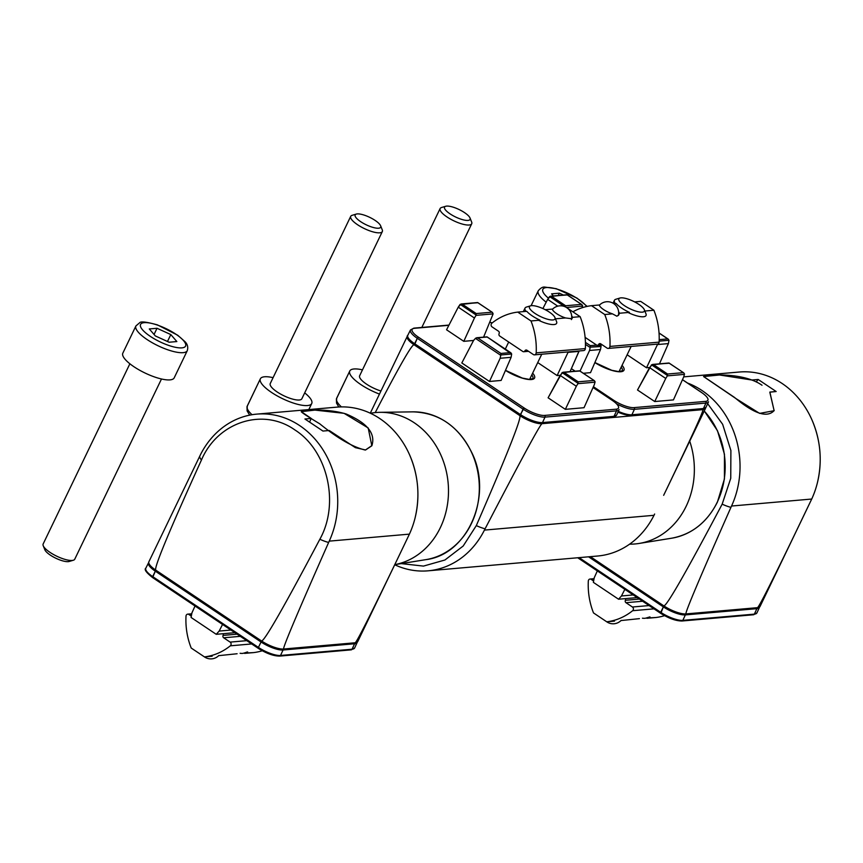 <?xml version="1.0" encoding="UTF-8"?>
<svg xmlns="http://www.w3.org/2000/svg" width="863" height="863" viewBox="0 0 863 863"><rect width="100%" height="100%" fill="white"/><g stroke="black" fill="none" stroke-linecap="round" stroke-linejoin="round"><path stroke-width="1.29" d="M311.241 418.447L309.763 421.64L311.241 418.447L304.93 418.997L322.945 431.058L329.245 430.508L355.394 447.66L365.578 449.968L371.824 445.793L368.199 427.972L344.067 413.323L314.909 410.098L301.263 411.662L311.241 418.447L304.93 418.997L322.945 431.058L329.245 430.508L355.394 447.66L365.578 449.968L371.824 445.793L368.199 427.972L344.067 413.323L314.909 410.098L301.263 411.662M200.389 454.844A85.491 73.452 85 0 1 256.753 414.121A85.491 73.452 85 0 1 325.168 453.431A85.491 73.452 85 0 1 329.235 541.133L409.407 534.132A85.491 73.452 -95 0 0 415.092 517.897A85.491 73.452 -95 0 0 409.591 454.844A85.491 73.452 -95 0 0 336.926 407.131A85.491 73.452 -95 0 1 409.591 454.844A85.491 73.452 -95 0 1 415.092 517.897C420.184 496.268 418.35 475.254 409.591 454.844C418.35 475.254 420.184 496.268 415.092 517.897A85.491 73.452 -95 0 1 409.407 534.132L399.601 554.607C371.608 612.73 356.807 642.126 355.178 642.773L283.657 649.008C282.471 648.393 297.465 612.87 328.641 542.449L329.235 541.133L409.407 534.132L399.601 554.607C371.608 612.73 356.807 642.126 355.178 642.773A17.54 5.102 -154.3 0 0 357.767 641.522A17.54 5.102 -154.3 0 1 355.178 642.773L283.657 649.008A17.54 5.102 -154.3 0 1 261.5 640.939L155.761 570.13C153.884 567.886 169.116 531.166 201.467 459.957C217.703 421.77 263.139 407.368 294.833 429.903C327.562 450.54 339.914 503.377 319.86 539.246C283.56 607.811 264.11 641.705 261.5 640.939L155.761 570.13A17.54 5.102 -154.3 0 1 148.9 561.737A17.54 5.102 -154.3 0 0 155.761 570.13C153.884 567.886 169.116 531.166 201.467 459.957C217.703 421.77 263.139 407.368 294.833 429.903C327.562 450.54 339.914 503.377 319.86 539.246C283.56 607.811 264.11 641.705 261.5 640.939A17.54 5.102 -154.3 0 0 283.657 649.008C282.471 648.393 297.465 612.87 328.641 542.449L329.235 541.133A85.491 73.452 85 0 0 325.168 453.431A85.491 73.452 85 0 0 256.753 414.121L336.926 407.131L256.753 414.121A85.491 73.452 85 0 0 200.389 454.844L148.9 561.737L200.389 454.844M484.423 530.098A85.491 73.452 85 0 1 428.07 570.821A85.491 73.452 85 0 1 394.715 564.758A85.491 73.452 85 0 0 428.07 570.821L597.638 556.02A85.491 73.452 -95 0 0 654.003 515.308L654.639 514.014L654.003 515.308A85.491 73.452 -95 0 1 597.638 556.02L428.07 570.821A85.491 73.452 85 0 0 484.423 530.098L485.092 528.803C521.123 459.591 540.087 424.553 541.986 423.69L702.903 409.645C704.025 410.044 690.95 438.598 663.658 495.319L705.492 408.404A17.54 5.102 25.7 0 0 705.643 407.865A17.54 5.102 25.7 0 1 705.492 408.404A17.54 5.102 25.7 0 1 702.903 409.645C704.025 410.044 690.95 438.598 663.658 495.319L705.492 408.404A17.54 5.102 25.7 0 1 702.903 409.645L541.986 423.69A17.54 5.102 25.7 0 1 519.828 415.61C521.727 417.854 507.217 454.51 476.311 525.599L463.194 546.009L444.93 560.001L423.474 566.096L401.252 563.615L423.474 566.096L444.93 560.001L463.194 546.009L476.311 525.599A17.54 5.102 25.7 0 0 485.092 528.803C521.123 459.591 540.087 424.553 541.986 423.69A17.54 5.102 25.7 0 1 519.828 415.61L414.089 344.801C412.093 343.949 399.138 366.538 375.222 412.59C399.138 366.538 412.093 343.949 414.089 344.801A17.54 5.102 25.7 0 1 407.228 336.419A17.54 5.102 25.7 0 0 414.089 344.801L519.828 415.61C521.727 417.854 507.217 454.51 476.311 525.599A17.54 5.102 25.7 0 0 485.092 528.803L484.423 530.098L654.003 515.308L484.423 530.098M686.171 506.247A76.731 65.922 -95 0 0 689.72 441.176A76.731 65.922 -95 0 1 686.171 506.247A76.731 65.922 -95 0 1 639.105 543.453A76.731 65.922 -95 0 0 686.171 506.247M630.907 544.165A76.731 65.922 -95 0 0 639.105 543.453A76.731 65.922 -95 0 1 630.907 544.165L629.569 544.186L630.907 544.165M615.848 299.267A17.54 5.102 25.7 0 0 614.424 300.302A17.54 5.102 25.7 0 0 615.416 303.582A17.54 5.102 25.7 0 1 614.424 300.302A17.54 5.102 25.7 0 1 615.848 299.267L620.001 298.015A14.175 4.121 25.7 0 0 629.839 308.717A14.175 4.121 25.7 0 0 644.337 309.731A14.175 4.121 25.7 0 0 634.337 301.748A14.175 4.121 25.7 0 0 620.939 297.854A14.175 4.121 25.7 0 0 620.001 298.015A14.175 4.121 25.7 0 0 629.839 308.717A14.175 4.121 25.7 0 0 644.337 309.731A14.175 4.121 25.7 0 0 634.337 301.748A14.175 4.121 25.7 0 0 620.939 297.854A14.175 4.121 25.7 0 0 620.001 298.015L615.848 299.267M628.016 312.503A17.54 5.102 25.7 0 0 646.031 315.513A17.54 5.102 25.7 0 0 645.956 313.754A17.54 5.102 25.7 0 1 646.031 315.513A17.54 5.102 25.7 0 1 628.016 312.503M526.441 307.066A17.54 5.102 25.7 0 0 525.028 308.102A17.54 5.102 25.7 0 0 526.009 311.381A17.54 5.102 25.7 0 1 525.028 308.102A17.54 5.102 25.7 0 1 526.441 307.066L530.594 305.815A14.175 4.121 25.7 0 0 540.432 316.516A14.175 4.121 25.7 0 0 554.931 317.53A14.175 4.121 25.7 0 0 544.941 309.547A14.175 4.121 25.7 0 0 531.543 305.653A14.175 4.121 25.7 0 0 530.594 305.815A14.175 4.121 25.7 0 0 540.432 316.516A14.175 4.121 25.7 0 0 554.931 317.53A14.175 4.121 25.7 0 0 544.941 309.547A14.175 4.121 25.7 0 0 531.543 305.653A14.175 4.121 25.7 0 0 530.594 305.815L526.441 307.066M538.609 320.302A17.54 5.102 25.7 0 0 556.624 323.312A17.54 5.102 25.7 0 0 556.549 321.554A17.54 5.102 25.7 0 1 556.624 323.312A17.54 5.102 25.7 0 1 538.609 320.302M353.97 368.976A28.501 8.285 25.7 0 0 349.774 370.993A28.501 8.285 25.7 0 0 379.472 394.089A28.501 8.285 25.7 0 1 349.774 370.993A28.501 8.285 25.7 0 1 353.97 368.976A28.501 8.285 25.7 0 1 362.482 369.86A28.501 8.285 25.7 0 0 353.97 368.976M359.644 375.75A17.54 5.102 25.7 0 0 380.961 390.993A17.54 5.102 25.7 0 1 359.644 375.75L440.119 208.555A17.54 5.102 25.7 0 0 453.701 220.755A17.54 5.102 25.7 0 0 471.716 223.765A17.54 5.102 25.7 0 0 471.64 222.007A17.54 5.102 25.7 0 1 471.716 223.765A17.54 5.102 25.7 0 1 453.701 220.755A17.54 5.102 25.7 0 1 440.119 208.555A17.54 5.102 25.7 0 1 441.532 207.519A17.54 5.102 25.7 0 0 440.119 208.555L359.644 375.75M446.624 206.106A14.175 4.121 25.7 0 0 445.686 206.279A14.175 4.121 25.7 0 0 455.524 216.969A14.175 4.121 25.7 0 0 470.022 217.983A14.175 4.121 25.7 0 0 460.033 210A14.175 4.121 25.7 0 0 446.624 206.106A14.175 4.121 25.7 0 0 445.686 206.279A14.175 4.121 25.7 0 0 455.524 216.969A14.175 4.121 25.7 0 0 470.022 217.983A14.175 4.121 25.7 0 0 460.033 210A14.175 4.121 25.7 0 0 446.624 206.106M264.574 376.775A28.501 8.285 25.7 0 0 260.367 378.792A28.501 8.285 25.7 0 0 282.449 398.62A28.501 8.285 25.7 0 0 311.726 403.517A28.501 8.285 25.7 0 0 304.682 392.87A28.501 8.285 25.7 0 1 311.726 403.517A28.501 8.285 25.7 0 1 282.449 398.62A28.501 8.285 25.7 0 1 260.367 378.792A28.501 8.285 25.7 0 1 264.574 376.775A28.501 8.285 25.7 0 1 273.075 377.66A28.501 8.285 25.7 0 0 264.574 376.775M270.248 383.55A17.54 5.102 25.7 0 0 283.841 395.75A17.54 5.102 25.7 0 0 301.856 398.76L382.32 231.564A17.54 5.102 25.7 0 0 382.244 229.806A17.54 5.102 25.7 0 1 382.32 231.564A17.54 5.102 25.7 0 1 364.305 228.555A17.54 5.102 25.7 0 1 350.712 216.354A17.54 5.102 25.7 0 0 364.305 228.555A17.54 5.102 25.7 0 0 382.32 231.564L301.856 398.76A17.54 5.102 25.7 0 1 283.841 395.75A17.54 5.102 25.7 0 1 270.248 383.55L350.712 216.354A17.54 5.102 25.7 0 1 352.136 215.319A17.54 5.102 25.7 0 0 350.712 216.354L270.248 383.55M357.228 213.905A14.175 4.121 25.7 0 0 356.29 214.078A14.175 4.121 25.7 0 0 366.128 224.768A14.175 4.121 25.7 0 0 380.626 225.782A14.175 4.121 25.7 0 0 370.626 217.8A14.175 4.121 25.7 0 0 357.228 213.905A14.175 4.121 25.7 0 0 356.29 214.078A14.175 4.121 25.7 0 0 366.128 224.768A14.175 4.121 25.7 0 0 380.626 225.782A14.175 4.121 25.7 0 0 370.626 217.8A14.175 4.121 25.7 0 0 357.228 213.905M657.455 344.553L668.404 343.593L659.461 363.841L668.404 343.593L668.933 340.637L668.404 343.593L657.455 344.553L646.516 367.767L649.623 367.487L646.516 367.767L627.131 354.779L646.516 367.767L657.455 344.553M668.976 340.281L668.275 339.148L668.976 340.281L659.149 341.144L668.976 340.281M580.044 371.09L589.558 350.475L600.508 349.515L590.519 372.643L583.312 373.28L590.519 372.643L600.508 349.515L601.026 346.538L600.508 349.515L589.558 350.475L590.238 347.153L601.026 346.538L600.357 345.071L601.058 346.203L590.238 347.153L590.324 345.642L590.152 347.509L585.448 344.359L590.152 347.509L589.558 350.475L580.044 371.09M673.442 399.903L683.723 376.883L684.51 374.046L683.809 372.913L684.51 374.046L683.723 376.883L673.442 399.903L654.737 401.543L637.509 390L651.511 364.822L669.084 363.043L683.809 372.913L669.084 363.043L683.809 372.913L669.213 363.215L652.46 364.445L668.933 363.01L652.46 364.445L649.537 367.606L665.729 378.447L654.737 401.543L637.509 390L649.537 367.606L665.729 378.447L654.737 401.543L673.442 399.903M582.525 306.085L581.867 304.639L582.568 305.782L582.061 307.757L582.525 306.085L566.419 307.487L582.525 306.085M667.347 375.869L665.729 378.447L667.347 375.869L684.456 374.369L667.347 375.869L667.584 374.024L653.496 364.585L667.584 374.024L683.302 372.654L667.584 374.024L667.347 375.869M547.649 299.364L550.518 296.182L567.002 294.747L581.867 304.639L567.142 294.779L581.867 304.639L567.282 294.952L550.518 296.182L567.002 294.747L549.58 296.559L547.649 299.364L557.789 306.16L547.649 299.364L542.892 308.566L547.649 299.364M667.768 338.889L659.03 332.956L668.275 339.148L659.041 333.042L667.768 338.889L659.192 339.644L667.768 338.889M575.168 371.187L571.382 368.652L575.168 371.187M565.632 307.045L565.653 305.761L551.565 296.322L565.653 305.761L581.371 304.391L565.653 305.761L565.632 307.045M568.048 352.352L578.997 351.392L570.055 371.64L579.073 350.971L568.048 352.352L557.12 375.567L560.227 375.286L557.12 375.567L537.725 362.579L557.12 375.567L568.048 352.352M473.56 340.454L461.824 362.956L489.461 381.468L500.162 358.274L511.112 357.314L501.123 380.443L489.461 381.468L500.162 358.274L500.842 354.952L511.662 354.003L511.112 357.314L501.123 380.443L489.461 381.468L461.824 362.956L473.56 340.454L475.459 338.372L473.56 340.454L463.787 341.327L446.559 329.785L458.242 307.163L461.122 303.981L477.746 302.579L492.471 312.438L493.118 313.884L492.471 312.438L477.746 302.579L492.471 312.438L477.875 302.751L461.122 303.981L477.595 302.546L459.936 304.639L458.242 307.163L474.434 318.005L463.787 341.327L446.559 329.785L458.242 307.163L474.434 318.005L463.787 341.327L473.55 340.475M475.707 338.123L487.088 336.883L510.961 352.87L511.662 354.003L511.112 357.314L500.162 358.274L500.842 354.952L511.662 354.003L487.088 336.883L510.961 352.87L487.217 337.055L476.646 337.746L486.948 336.85L475.707 338.123M584.035 407.703L594.316 384.682L595.103 381.845L594.402 380.712L595.103 381.845L594.316 384.682L584.035 407.703L565.341 409.342L548.102 397.8L562.115 372.622L579.677 370.842L594.402 380.712L579.677 370.842L594.402 380.712L579.807 371.014L563.054 372.244L579.537 370.81L563.054 372.244L560.141 375.405L576.333 386.246L565.341 409.342L548.102 397.8L560.141 375.405L576.333 386.246L565.341 409.342L584.035 407.703M483.582 337.142L493.118 313.884L483.582 337.142M577.94 383.668L576.333 386.246L577.94 383.668L595.049 382.169L577.94 383.668L578.188 381.824L564.1 372.385L578.188 381.824L593.906 380.454L578.188 381.824L577.94 383.668M476.02 315.373L474.434 318.005L476.02 315.373L493.118 313.884L476.02 315.373L476.247 313.56L462.158 304.121L476.247 313.56L491.964 312.19L476.247 313.56L476.02 315.373M500.928 353.442L500.842 354.952L500.928 353.442L477.692 337.886L500.928 353.442L510.454 352.611L500.928 353.442M612.471 313.852L616.916 316.225L618.9 314.671L619.354 313.258L629.407 312.374A17.54 5.102 -154.3 0 1 616.182 303.517L613.852 303.722L616.182 303.517A17.54 5.102 -154.3 0 0 629.407 312.374L619.354 313.258A11.068 3.215 -154.3 0 0 618.598 311.791A11.068 3.215 -154.3 0 1 619.354 313.258L618.9 314.671L616.916 316.225L612.471 313.852A11.068 3.215 -154.3 0 1 599.246 304.995L591.511 305.675A65.771 56.505 -95 0 0 572.892 311.813A65.771 56.505 -95 0 1 591.511 305.675L599.246 304.995A11.068 3.215 -154.3 0 0 612.471 313.852L604.736 314.531L591.511 305.675L604.736 314.531L612.471 313.852M609.936 346.43A65.771 56.505 -95 0 0 604.736 314.531A65.771 56.505 -95 0 1 609.936 346.43L659.105 342.136A65.771 56.505 -95 0 0 653.906 310.238L640.68 301.381L634.65 301.91L640.68 301.381L653.906 310.238L644.888 311.025L653.906 310.238A65.771 56.505 -95 0 1 659.105 342.136A2.19 1.888 -95 0 1 657.412 344.132A2.19 1.888 -95 0 0 659.105 342.136L609.936 346.43A2.19 1.888 -95 0 1 608.242 348.425A2.19 1.888 -95 0 0 609.936 346.43M596.592 345.06A1.758 1.51 -95 0 0 598.642 344.434L601.284 344.208L598.642 344.434A1.758 1.51 -95 0 1 599.807 343.571A1.758 1.51 -95 0 0 598.642 344.434A1.758 1.51 -95 0 1 597.466 345.297L602.288 344.876L597.466 345.297A1.758 1.51 -95 0 1 596.592 345.06L585.114 337.368L596.592 345.06M600.691 343.808A1.758 1.51 -95 0 0 599.807 343.571A1.758 1.51 -95 0 1 600.691 343.808L607.142 348.134A2.19 1.888 -95 0 0 608.242 348.425L657.412 344.132L608.242 348.425A2.19 1.888 -95 0 1 607.142 348.134L600.691 343.808M566.926 307.821L580.152 316.678A65.771 56.505 85 0 1 585.351 348.576A2.19 1.888 85 0 1 583.658 350.572L534.488 354.855A2.19 1.888 85 0 1 533.388 354.564L526.937 350.238A1.758 1.51 85 0 0 526.052 350.011A1.758 1.51 85 0 1 526.937 350.238L533.388 354.564A2.19 1.888 85 0 0 536.182 352.87A2.19 1.888 85 0 1 534.488 354.855L583.658 350.572A2.19 1.888 85 0 0 585.351 348.576L536.182 352.87A65.771 56.505 85 0 0 530.982 320.96A65.771 56.505 85 0 1 536.182 352.87L585.351 348.576A65.771 56.505 85 0 0 580.152 316.678L572.417 317.347L571.964 318.76L572.417 317.347A11.068 3.215 -154.3 0 0 571.673 315.89A11.068 3.215 -154.3 0 1 572.417 317.347L580.152 316.678L566.915 307.821M491.867 323.194A65.771 56.505 85 0 1 517.757 312.104L530.982 320.96L540.001 320.173A17.54 5.102 -154.3 0 1 526.775 311.316L517.757 312.104L530.982 320.96L540.001 320.173A17.54 5.102 -154.3 0 1 526.775 311.316L517.757 312.104A65.771 56.505 85 0 0 491.867 323.194A2.19 1.888 85 0 0 492.061 326.894A2.19 1.888 85 0 1 491.867 323.194M552.309 309.094L545.243 309.709L552.309 309.094A11.068 3.215 -154.3 0 0 565.535 317.951L571.964 318.76L565.535 317.951L555.481 318.825A17.54 5.102 -154.3 0 0 555.427 318.76A17.54 5.102 -154.3 0 1 555.481 318.825L565.535 317.951A11.068 3.215 -154.3 0 1 552.309 309.094M524.887 350.874A1.758 1.51 85 0 1 522.838 351.5L499.699 336.009A1.758 1.51 85 0 1 499.105 333.603A1.758 1.51 85 0 0 498.512 331.209L492.061 326.894L498.512 331.209A1.758 1.51 85 0 1 499.105 333.603A1.758 1.51 85 0 0 499.699 336.009L522.838 351.5A1.758 1.51 85 0 0 524.887 350.874A1.758 1.51 85 0 1 526.052 350.011A1.758 1.51 85 0 0 524.887 350.874L527.52 350.637L524.887 350.874M776.161 391.522L758.156 379.461L751.856 380.011L719.515 374.984L703.572 376.559L736.258 398.782L759.623 413.388L774.133 410.702L769.861 392.072L776.161 391.522L758.156 379.461L751.856 380.011L719.515 374.984L703.572 376.559L736.258 398.782L759.623 413.388L774.133 410.702L769.807 392.18L776.161 391.522M811.716 499.041A85.491 73.452 -95 0 0 817.39 482.795A85.491 73.452 -95 0 0 811.889 419.742A85.491 73.452 -95 0 0 739.235 372.029L683.723 376.872L739.235 372.029A85.491 73.452 -95 0 1 811.889 419.742A85.491 73.452 -95 0 1 817.39 482.795C822.493 461.176 820.659 440.152 811.889 419.742C820.659 440.152 822.493 461.176 817.39 482.795A85.491 73.452 -95 0 1 811.716 499.041L801.9 519.504C773.917 577.638 759.106 607.023 757.487 607.671L685.966 613.917C684.78 613.291 699.774 577.779 730.939 507.358L731.544 506.031A85.491 73.452 85 0 0 687.487 383.01A85.491 73.452 85 0 1 731.544 506.031L730.939 507.358A17.54 5.102 -154.3 0 1 722.169 504.154C685.869 572.708 666.409 606.613 663.809 605.848L590.368 556.657L663.809 605.848A17.54 5.102 -154.3 0 0 685.966 613.917C684.78 613.291 699.774 577.779 730.939 507.358A17.54 5.102 -154.3 0 1 722.169 504.154C685.869 572.708 666.409 606.613 663.809 605.848A17.54 5.102 -154.3 0 0 685.966 613.917L757.487 607.671A17.54 5.102 -154.3 0 0 760.066 606.43A17.54 5.102 -154.3 0 1 757.487 607.671C759.106 607.023 773.917 577.638 801.9 519.504L760.066 606.43L811.716 499.041L731.544 506.031L811.716 499.041M707.088 402.87L722.644 424.294L730.896 450.54L730.745 478.307L722.169 504.154L730.745 478.307L730.896 450.54L722.644 424.294L707.088 402.87M756.182 381.931L758.156 379.461L756.182 381.931M645.794 618.124A14.175 4.121 -154.3 0 1 642.417 618.188A14.175 4.121 -154.3 0 0 645.794 618.124L649.947 616.883L645.794 618.124M588.318 581.036A65.771 56.505 -95 0 0 593.517 612.935L606.743 621.802A65.771 56.505 -95 0 0 632.622 610.713A2.19 1.888 -95 0 0 632.428 607.013L625.977 602.698L642.622 601.241L625.977 602.698A1.758 1.51 -95 0 1 625.384 600.292A1.758 1.51 -95 0 0 625.395 598.62A1.758 1.51 -95 0 1 625.384 600.292A1.758 1.51 -95 0 0 625.977 602.698L632.428 607.013L649.073 605.567L632.428 607.013A2.19 1.888 -95 0 1 632.622 610.713L653.981 608.846L632.622 610.713A65.771 56.505 -95 0 1 606.743 621.802L614.478 621.123L606.743 621.802A11.176 11.176 0 0 0 621.133 620.421A11.176 11.176 0 0 1 606.743 621.802L593.517 612.935A65.771 56.505 -95 0 1 588.318 581.036A2.19 1.888 -95 0 1 590.012 579.041A2.19 1.888 -95 0 0 588.318 581.036M621.36 620.519L639.429 618.642L621.36 620.519A11.068 3.215 25.7 0 0 621.338 620.411A11.068 3.215 25.7 0 1 621.36 620.519M647.002 617.984L647.002 617.984A14.574 4.239 25.7 0 0 647.023 617.811A14.574 4.239 25.7 0 1 647.002 617.984L655.912 617.509A65.771 56.505 -95 0 0 664.564 615.675A65.771 56.505 -95 0 1 655.912 617.509L646.894 618.296A17.54 5.102 25.7 0 0 646.538 617.908A17.54 5.102 25.7 0 1 646.894 618.296L647.002 617.984M593.625 581.026L591.112 579.343A2.19 1.888 -95 0 0 590.012 579.041L594.068 578.695L590.012 579.041A2.19 1.888 -95 0 1 591.112 579.343L593.992 579.084L591.112 579.343L593.625 581.026M553.388 295.933L551.586 293.851L559.332 293.183L563.431 295.049L559.332 293.183L558.21 295.513L559.332 293.183L551.586 293.851L553.388 295.933M708.588 375.405C719.17 374.38 746.258 374.175 762.018 385.243C746.258 374.175 719.17 374.38 708.588 375.405L703.604 376.527L708.588 375.405M774.208 410.508C767.326 418.21 754.1 413.852 734.51 397.422L703.604 376.527L734.51 397.422C754.1 413.852 767.326 418.21 774.208 410.508M594.24 577.746L593.366 582.352L618.555 599.224L637.174 597.595L618.555 599.224L621.457 595.977L633.226 594.941L621.457 595.977L624.855 589.343L621.457 595.977L618.555 599.224L593.366 582.352L594.24 577.746L597.336 570.907L594.24 577.746M394.769 564.639A76.731 65.922 -95 0 0 448.08 482.352A76.731 65.922 -95 0 0 379.947 412.331A76.731 65.922 -95 0 0 371.737 413.043A76.731 65.922 -95 0 1 379.947 412.331A76.731 65.922 -95 0 1 448.08 482.352A76.731 65.922 -95 0 1 394.769 564.639M247.649 651.975A17.54 5.102 -154.3 0 1 246.484 652.191A17.54 5.102 -154.3 0 0 247.649 651.975L243.495 653.226A14.175 4.121 -154.3 0 1 242.546 653.388A14.175 4.121 -154.3 0 1 240.108 653.28A14.175 4.121 -154.3 0 0 242.546 653.388A14.175 4.121 -154.3 0 0 243.495 653.226L247.649 651.975M186.009 616.139A65.771 56.505 -95 0 0 191.208 648.037L204.434 656.894A65.771 56.505 -95 0 0 230.324 645.815A2.19 1.888 -95 0 0 230.13 642.115L223.668 637.789L240.313 636.333L223.668 637.789A1.758 1.51 -95 0 1 223.075 635.395A1.758 1.51 -95 0 0 223.086 633.722A1.758 1.51 -95 0 1 223.075 635.395A1.758 1.51 -95 0 0 223.668 637.789L230.13 642.115L246.775 640.659L230.13 642.115A2.19 1.888 -95 0 1 230.324 645.815L251.683 643.949L230.324 645.815A65.771 56.505 -95 0 1 204.434 656.894L212.169 656.225L204.434 656.894A11.176 11.176 0 0 0 218.824 655.513A11.176 11.176 0 0 1 204.445 656.894L191.208 648.037A65.771 56.505 -95 0 1 186.009 616.139A2.19 1.888 -95 0 1 187.703 614.143A2.19 1.888 -95 0 0 186.009 616.139M219.051 655.621L237.12 653.744L219.051 655.621A11.068 3.215 25.7 0 0 219.029 655.513A11.068 3.215 25.7 0 1 219.051 655.621M244.693 653.075L244.693 653.075A14.574 4.239 25.7 0 0 244.714 652.903A14.574 4.239 25.7 0 1 244.693 653.075L253.603 652.601A65.771 56.505 -95 0 0 262.266 650.767A65.771 56.505 -95 0 1 253.603 652.601L244.585 653.388A17.54 5.102 25.7 0 0 244.229 653A17.54 5.102 25.7 0 1 244.585 653.388L244.585 653.388M191.316 616.117L188.803 614.434A2.19 1.888 -95 0 0 187.703 614.143L191.759 613.787L187.703 614.143A2.19 1.888 -95 0 1 188.803 614.434L191.683 614.186L188.803 614.434L191.316 616.117M149.288 328.954L157.023 328.274L170.809 334.574L176.85 341.554L169.116 342.233L155.329 335.934L149.288 328.954L157.023 328.274L170.809 334.574L176.85 341.554L169.116 342.233L155.329 335.934L149.288 328.954M169.989 379.882A28.501 8.285 -154.3 0 1 139.213 369.979A28.501 8.285 -154.3 0 1 122.837 353.14A28.501 8.285 -154.3 0 0 139.213 369.979A28.501 8.285 -154.3 0 0 169.989 379.882A28.501 8.285 -154.3 0 0 174.197 377.854A28.501 8.285 -154.3 0 1 169.989 379.882M72.168 560.443A17.54 5.102 -154.3 0 1 55.588 555.621A17.54 5.102 -154.3 0 1 43.226 545.74A17.54 5.102 -154.3 0 1 43.15 543.981A17.54 5.102 -154.3 0 0 43.226 545.74A17.54 5.102 -154.3 0 0 55.588 555.621A17.54 5.102 -154.3 0 0 72.168 560.443A17.54 5.102 -154.3 0 0 73.333 560.238A17.54 5.102 -154.3 0 1 72.168 560.443M74.757 559.192A17.54 5.102 -154.3 0 1 73.333 560.238A17.54 5.102 -154.3 0 0 74.757 559.192L161.489 378.986L74.757 559.192M68.242 561.64A14.175 4.121 -154.3 0 1 54.833 557.746A14.175 4.121 -154.3 0 1 44.844 549.763L43.226 545.74L44.844 549.763A14.175 4.121 -154.3 0 0 54.833 557.746A14.175 4.121 -154.3 0 0 68.242 561.64A14.175 4.121 -154.3 0 0 69.18 561.479A14.175 4.121 -154.3 0 1 68.242 561.64M154.056 334.456L157.023 328.274L154.056 334.456M167.487 341.489L170.809 334.574L167.487 341.489M365.329 450.055C352.848 447.11 337.67 438.361 319.774 423.83C307.616 416.484 301.457 412.417 301.295 411.629C301.241 410.432 325.47 407.757 346.16 413.992C367.142 422.881 375.729 433.42 371.899 445.61L365.329 450.055C352.848 447.11 337.67 438.361 319.774 423.83C307.616 416.484 301.457 412.417 301.295 411.629C301.241 410.432 325.47 407.757 346.16 413.992C367.142 422.881 375.729 433.42 371.899 445.61L365.329 450.055M230.917 630.044L219.159 631.069L216.246 634.316L191.068 617.455L191.942 612.849L195.027 606.009L191.942 612.849L191.068 617.455L216.246 634.316L234.876 632.687L216.246 634.316L219.159 631.069L222.546 624.434L219.159 631.069L230.917 630.044M319.86 539.246A17.54 5.102 25.7 0 0 328.641 542.449A17.54 5.102 25.7 0 1 319.86 539.246M201.467 459.957A17.54 5.102 -154.3 0 1 199.752 456.128A17.54 5.102 -154.3 0 0 201.467 459.957M717.25 502.169A74.326 63.862 -95 0 0 704.23 411.025A74.326 63.862 -95 0 1 717.25 502.169A74.326 63.862 -95 0 1 671.651 538.21A74.326 63.862 -95 0 0 717.25 502.169M336.667 398.21A28.501 8.285 25.7 0 0 341.414 406.894A28.501 8.285 25.7 0 1 336.667 398.21L336.527 403.107L338.803 406.991L336.527 403.107L336.387 398.943L349.774 370.993L336.667 398.21M247.271 406.009A28.501 8.285 25.7 0 0 252.028 414.715A28.501 8.285 25.7 0 1 247.271 406.009L247.12 410.907L249.687 415.135L247.12 410.907L246.98 406.743L260.367 378.792L247.271 406.009M590.324 345.642L585.416 342.363L590.324 345.642L596.646 345.092L590.324 345.642M667.509 375.534L651.511 364.822L667.509 375.534M564.488 306.538L549.58 296.559L564.488 306.538M594.866 362.589A21.37 6.214 25.7 0 0 618.027 371.683A21.37 6.214 25.7 0 0 622.04 365.351A21.37 6.214 25.7 0 1 618.027 371.683A21.37 6.214 25.7 0 1 594.866 362.589M613.571 400.195L593.42 386.7L613.571 400.195A16.16 4.703 25.7 0 0 633.981 407.627L705.503 401.392A16.16 4.703 25.7 0 0 701.565 392.514L682.45 379.72L701.565 392.514A16.16 4.703 25.7 0 1 705.503 401.392L633.981 407.627A1.251 1.079 -95 0 1 634.413 409.321L705.934 403.075L703.421 408.544A17.519 5.092 25.7 0 0 706.01 407.271A17.519 5.092 25.7 0 1 703.421 408.544A1.251 1.079 85 0 1 702.579 409.17L631.058 415.416A1.251 1.079 85 0 0 631.899 414.779L703.421 408.544A1.251 1.079 85 0 1 702.579 409.17L706.01 407.271L708.512 401.813A17.411 5.059 -154.3 0 1 705.934 403.075A1.251 1.079 -95 0 0 705.503 401.392A1.251 1.079 -95 0 1 705.934 403.075L703.421 408.544L631.899 414.779A1.251 1.079 85 0 1 631.058 415.416L617.93 412.19L631.058 415.416L702.579 409.17L706.01 407.271L708.512 401.813A17.411 5.059 -154.3 0 1 705.934 403.075L634.413 409.321L631.899 414.779A17.519 5.092 25.7 0 1 618.307 411.371A17.519 5.092 25.7 0 0 631.899 414.779L634.413 409.321A17.411 5.059 -154.3 0 1 616.808 403.927A17.411 5.059 -154.3 0 0 634.413 409.321A1.251 1.079 -95 0 0 633.981 407.627A16.16 4.703 25.7 0 1 613.571 400.195L612.838 400.691L613.571 400.195M570.831 371.565L570.26 371.187L570.831 371.565M617.951 412.136A16.268 4.736 25.7 0 0 630.432 415.243A16.268 4.736 25.7 0 1 617.951 412.136M622.212 370.81A20.054 5.836 25.7 0 0 621.209 367.077A20.054 5.836 25.7 0 1 622.212 370.81L618.62 371.586L611.738 370.281L594.887 362.536L611.738 370.281L618.62 371.586L622.212 370.81M578.102 383.334L562.115 372.622L578.102 383.334M476.171 315.06L460.173 304.359L476.171 315.06M505.459 370.389A21.37 6.214 25.7 0 0 528.62 379.483A21.37 6.214 25.7 0 0 532.644 373.15A21.37 6.214 25.7 0 1 528.62 379.483A21.37 6.214 25.7 0 1 505.459 370.389M524.165 407.994L418.436 337.185L417.282 338.296L414.628 343.701L520.367 414.52A17.519 5.092 25.7 0 0 542.493 422.579L614.014 416.344A17.519 5.092 25.7 0 0 616.614 415.071A17.519 5.092 25.7 0 1 614.014 416.344A1.251 1.079 85 0 1 613.172 416.969L541.651 423.215A1.251 1.079 85 0 0 542.493 422.579L614.014 416.344A1.251 1.079 85 0 1 613.172 416.969L616.614 415.071L619.116 409.623A17.411 5.059 -154.3 0 1 616.538 410.874L614.014 416.344L616.538 410.874A1.251 1.079 -95 0 0 616.106 409.191L544.585 415.427A16.16 4.703 25.7 0 1 524.165 407.994L520.367 414.52L520.475 415.556A16.268 4.736 25.7 0 0 541.025 423.043A16.268 4.736 25.7 0 1 520.475 415.556L414.564 344.704C408.199 339.666 405.944 336.538 407.789 335.308A17.519 5.092 25.7 0 0 414.628 343.701L414.564 344.704C408.199 339.666 405.944 336.538 407.789 335.308A17.519 5.092 25.7 0 0 414.628 343.701L520.367 414.52A17.519 5.092 25.7 0 0 542.493 422.579A1.251 1.079 85 0 1 541.651 423.215C535.535 423.183 528.415 420.615 520.303 415.524L414.564 344.704L417.282 338.296A17.411 5.059 -154.3 0 1 410.486 329.946L407.789 335.308L410.486 329.946A17.411 5.059 -154.3 0 0 417.282 338.296L523.021 409.105L520.303 415.524C528.415 420.615 535.535 423.183 541.651 423.215L613.172 416.969L616.614 415.071L619.116 409.623A17.411 5.059 -154.3 0 1 616.538 410.874A1.251 1.079 -95 0 0 616.106 409.191A16.16 4.703 25.7 0 0 612.158 400.313L593.054 387.519L612.158 400.313A16.16 4.703 25.7 0 1 616.106 409.191L544.585 415.427A1.251 1.079 -95 0 1 545.017 417.12L616.538 410.874L545.017 417.12L542.493 422.579L545.017 417.12A17.411 5.059 -154.3 0 1 523.021 409.105L417.282 338.296L418.436 337.185A16.16 4.703 25.7 0 1 414.488 328.307L448.879 325.308L414.488 328.307A1.251 1.079 -95 0 0 413.862 328.134L410.486 329.946L413.862 328.134A1.251 1.079 -95 0 1 414.488 328.307A16.16 4.703 25.7 0 0 418.436 337.185L524.165 407.994A16.16 4.703 25.7 0 0 544.585 415.427A1.251 1.079 -95 0 1 545.017 417.12A17.411 5.059 -154.3 0 1 523.021 409.105L524.165 407.994M492.212 322.924A16.16 4.703 25.7 0 0 489.893 322.374A16.16 4.703 25.7 0 1 492.212 322.924M500.745 355.308L475.459 338.372L500.745 355.308M532.816 378.609A20.054 5.836 25.7 0 0 531.813 374.876A20.054 5.836 25.7 0 1 532.816 378.609L529.213 379.386L522.331 378.08L505.491 370.335L522.331 378.08L529.213 379.386L532.816 378.609M625.384 600.292L639.386 599.073L625.384 600.292M546.538 287.541A24.995 7.271 -154.3 0 1 568.005 293.355A24.995 7.271 -154.3 0 1 586.635 306.505A24.995 7.271 -154.3 0 0 568.005 293.355A24.995 7.271 -154.3 0 0 546.538 287.541A24.995 7.271 -154.3 0 0 548.447 298.177A24.995 7.271 -154.3 0 1 546.538 287.541M546.193 302.169A28.501 8.285 -154.3 0 1 538.242 290.82L531.079 305.707L538.242 290.82A28.501 8.285 -154.3 0 0 546.193 302.169M663.367 606.894L660.713 612.309A17.519 5.092 25.7 0 0 682.838 620.368L754.359 614.132A17.519 5.092 25.7 0 0 756.948 612.859L753.518 614.758A1.251 1.079 -95 0 0 754.359 614.132A17.519 5.092 25.7 0 0 756.948 612.859L753.518 614.758A1.251 1.079 -95 0 0 754.359 614.132L756.873 608.663A1.251 1.079 -95 0 0 756.959 607.725A1.251 1.079 -95 0 1 756.873 608.663L754.359 614.132L682.838 620.368L685.351 614.909A17.411 5.059 -154.3 0 1 663.367 606.894L660.821 613.345A16.268 4.736 25.7 0 0 681.371 620.831A16.268 4.736 25.7 0 1 660.821 613.345L577.703 557.757L660.637 613.302C668.76 618.404 675.88 620.961 681.997 621.004A1.251 1.079 -95 0 0 682.838 620.368L685.351 614.909L756.873 608.663A17.411 5.059 -154.3 0 0 759.451 607.401A17.411 5.059 -154.3 0 1 756.873 608.663L685.351 614.909A1.251 1.079 -95 0 0 685.427 613.949A1.251 1.079 -95 0 1 685.351 614.909A17.411 5.059 -154.3 0 1 663.367 606.894L588.577 556.808L663.367 606.894M579.084 557.638L660.713 612.309A17.519 5.092 25.7 0 0 682.838 620.368A1.251 1.079 -95 0 1 681.997 621.004L753.518 614.758L681.997 621.004C675.88 620.961 668.76 618.404 660.637 613.302L660.713 612.309L579.084 557.638M425.793 559.655A74.326 63.862 -95 0 0 478.997 480.551A74.326 63.862 -95 0 0 412.902 411.856L379.947 412.331L412.902 411.856A74.326 63.862 -95 0 1 478.997 480.551A74.326 63.862 -95 0 1 425.793 559.655L394.758 564.661L425.793 559.655C467.627 554.78 493.064 496.193 472.158 453.366C459.03 426.559 439.278 412.73 412.902 411.856C439.278 412.73 459.03 426.559 472.158 453.366C493.064 496.193 467.627 554.78 425.793 559.655M223.075 635.395L237.077 634.176L223.075 635.395M181.899 347.865A24.995 7.271 -154.3 0 1 142.622 329.914A24.995 7.271 -154.3 0 1 164.682 327.983A24.995 7.271 -154.3 0 1 181.899 347.865A24.995 7.271 -154.3 0 1 142.622 329.914A24.995 7.271 -154.3 0 1 164.682 327.983A24.995 7.271 -154.3 0 1 181.899 347.865M183.096 352.665A28.501 8.285 -154.3 0 1 152.309 342.762A28.501 8.285 -154.3 0 1 135.933 325.923L139.666 322.751C140.723 321.198 146.656 321.921 157.454 324.898L177.702 335.222L185.049 341.726C187.541 344.229 188.285 347.206 187.293 350.637A28.501 8.285 -154.3 0 1 183.096 352.665A28.501 8.285 -154.3 0 1 152.309 342.762A28.501 8.285 -154.3 0 1 135.933 325.923L122.837 353.14L135.933 325.923L139.666 322.751C140.723 321.198 146.656 321.921 157.454 324.898L177.702 335.222L185.049 341.726C187.541 344.229 188.285 347.206 187.293 350.637A28.501 8.285 -154.3 0 1 183.096 352.665M155.318 571.177L152.665 576.592L258.404 647.401A17.519 5.092 25.7 0 0 280.529 655.459L352.05 649.224A17.519 5.092 25.7 0 0 354.65 647.951A17.519 5.092 25.7 0 1 352.05 649.224A1.251 1.079 85 0 1 351.209 649.861L279.688 656.096A1.251 1.079 85 0 0 280.529 655.459L352.05 649.224A1.251 1.079 85 0 1 351.209 649.861L354.65 647.951L357.153 642.504A17.411 5.059 -154.3 0 1 354.574 643.766L352.05 649.224L354.574 643.766L283.053 650.001L280.529 655.459A1.251 1.079 85 0 1 279.688 656.096C273.571 656.063 266.451 653.496 258.339 648.404L258.404 647.401A17.519 5.092 25.7 0 0 280.529 655.459L283.053 650.001A17.411 5.059 -154.3 0 1 261.058 641.996L258.404 647.401L261.058 641.996L155.318 571.177A17.411 5.059 -154.3 0 1 148.522 562.838L145.825 568.188A17.519 5.092 25.7 0 0 152.665 576.592L258.404 647.401L258.339 648.404L152.6 577.595L155.318 571.177A17.411 5.059 -154.3 0 1 148.522 562.838L145.825 568.188A17.519 5.092 25.7 0 0 152.665 576.592L152.6 577.595C146.235 572.557 143.981 569.418 145.825 568.188C143.981 569.418 146.235 572.557 152.6 577.595L258.339 648.404C266.451 653.496 273.571 656.063 279.688 656.096L351.209 649.861L354.65 647.951L357.153 642.504A17.411 5.059 -154.3 0 1 354.574 643.766A1.251 1.079 85 0 0 354.65 642.816A1.251 1.079 85 0 1 354.574 643.766L283.053 650.001A17.411 5.059 -154.3 0 1 261.058 641.996L261.748 641.101L261.058 641.996L155.318 571.177L156.009 570.292L155.318 571.177M258.512 648.447A16.268 4.736 25.7 0 0 279.062 655.934A16.268 4.736 25.7 0 1 258.512 648.447L258.512 648.447M283.118 649.041A1.251 1.079 85 0 1 283.053 650.001A1.251 1.079 85 0 0 283.118 649.041M399.601 554.607L357.767 641.522L399.601 554.607M370.281 413.183L407.228 336.419L370.281 413.183M671.651 538.21L639.105 543.453L671.651 538.21C691.889 534.413 707.142 522.363 717.412 502.083C707.142 522.363 691.889 534.413 671.651 538.21M704.273 410.939L717.477 430.723L724.456 454.272L724.435 478.965L717.412 502.083L724.435 478.965L724.456 454.272L717.477 430.723L704.273 410.939M619.041 371.597L631.155 346.43L619.041 371.597M613.032 303.204L614.424 300.302L613.032 303.204M644.337 309.731L645.956 313.754L644.337 309.731M529.634 379.396L541.748 354.229L529.634 379.396M505.297 349.084L508.695 342.028L505.297 349.084M523.323 311.619L525.028 308.102L523.323 311.619M554.931 317.53L556.549 321.554L554.931 317.53M421.824 327.444L471.716 223.765L421.824 327.444M445.686 206.279L441.532 207.519L445.686 206.279M470.022 217.983L471.64 222.007L470.022 217.983M308.814 409.58L311.726 403.517L308.814 409.58M356.29 214.078L352.136 215.319L356.29 214.078M380.626 225.782L382.244 229.806L380.626 225.782M701.738 392.557L682.482 379.655L701.738 392.557M492.277 322.859L489.925 322.287L492.277 322.859M448.997 325.071L413.862 328.134L448.997 325.071M612.342 400.356L593.075 387.455L612.342 400.356M618.361 315.48A11.176 11.176 0 0 0 599.31 305.275A11.176 11.176 0 0 1 618.361 315.48M528.523 351.317L523.712 351.726L528.523 351.317M571.425 319.58A11.176 11.176 0 0 0 552.374 309.364A11.176 11.176 0 0 1 571.425 319.58M544.78 287.077C542.741 286.764 540.551 288.015 538.242 290.82C540.551 288.015 542.741 286.764 544.78 287.077L556.268 288.695L576.969 298.091L587.164 306.387L576.969 298.091L556.268 288.695L544.78 287.077M759.451 607.401L756.948 612.859L759.451 607.401M370.421 413.258L371.737 413.043L370.421 413.258M187.293 350.637L174.197 377.854L187.293 350.637M129.882 363.776L43.15 543.981L129.882 363.776M69.18 561.479L73.333 560.238L69.18 561.479"/></g></svg>
